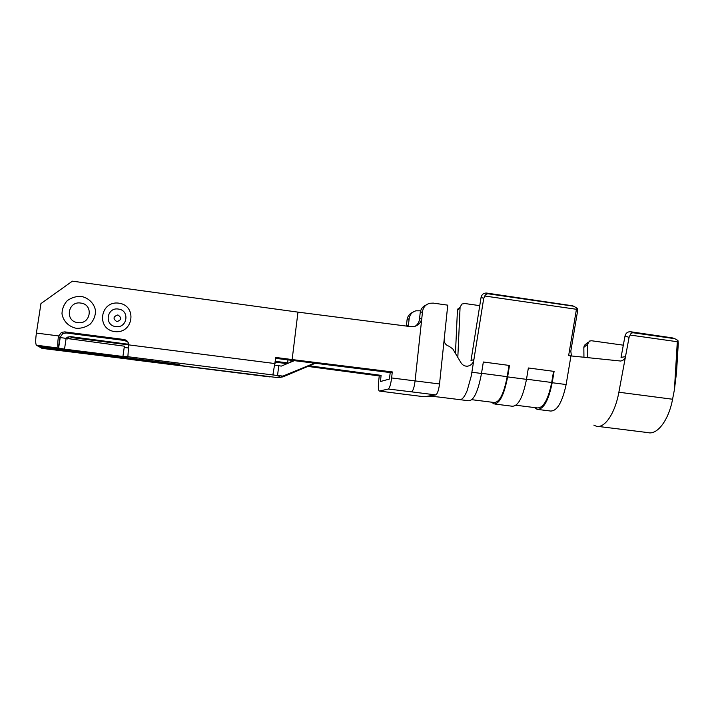 <?xml version="1.0" encoding="UTF-8"?>
<svg xmlns="http://www.w3.org/2000/svg" width="714" height="714" viewBox="0 0 714 714"><rect width="100%" height="100%" fill="white"/><g stroke="black" fill="none" stroke-linecap="round" stroke-linejoin="round"><path stroke-width="1.07" d="M128.681 344.3L70.624 336.624L67.5 337.142L65.599 338.704M287.974 359.927L287.608 362.891L275.345 361.32M124.209 347.441L128.306 347.968M124.718 340.498L124.004 339.498C126.985 340.132 128.547 341.926 128.69 344.871L127.877 356.732L122.915 356.473L124.388 346.192L59.922 337.535L62.832 333.5L66.081 332.965L124.718 340.498L128.092 342.274M294.213 360.713L281.316 366.103L274.863 365.131M314.33 363.194L282.905 376.099L272.864 374.948L275.827 357.464L292.142 359.561L297.961 312.125L72.391 281.164L40.957 303.575L36.396 333.081C35.459 339.9 35.477 343.943 36.45 345.219L58.61 348.093L60.19 337.668M39.663 346.709L41.947 348.361L277.675 377.608L282.985 376.876L315.249 363.31M66.072 338.766L64.51 349.137L122.915 356.473M64.51 349.137L58.61 348.093M39.609 347.022L179.812 364.452L38.886 346.611L36.45 345.219M41.947 348.361L63.484 350.851M275.72 358.348L390.228 372.556L389.416 379.054L380.482 381.517L381.08 375.368L309.305 365.791M309.108 365.764L308.653 365.702M288.67 363.033L287.608 362.891M408.319 326.325L409.158 318.658C409.809 314.562 412.085 311.938 415.985 310.795L420.617 310.822M408.185 326.307L408.497 324.718L406.382 326.075M275.247 362.132L287.171 363.667M307.172 366.327L307.627 366.389M307.823 366.416L379.25 375.93L378.616 381.579C378.117 386.926 378.313 390.067 379.205 391.022L401.063 393.851L379.384 391.049L388.309 389.032L411.567 391.852C413.076 390.951 414.254 387.274 415.093 380.839L422.527 311.599C423.223 307.252 425.624 304.476 429.748 303.272L433.282 303.111L447.758 305.164L439.529 383.962L391.62 377.956L392.289 371.923L292.142 359.561M127.119 343.845L127.77 344.764L71.864 337.615L67.553 338.954M58.343 347.968C57.548 346.817 57.575 342.97 58.423 336.437L61.44 332.412L64.724 331.876L66.081 332.965M124.004 339.498L64.724 331.876M297.961 312.125L410.871 326.655L414.156 326.53C418.547 325.361 421.108 322.523 421.84 318.025L419.502 319.194C419.118 322.201 417.681 324.549 415.2 326.253M401.018 393.86L424.178 396.743L435.79 394.904L411.567 391.852M473.891 359.945C473.007 363.435 470.928 365.514 467.652 366.184C464.805 366.362 462.574 365.202 460.941 362.676L452.801 348.923L449.07 346.254C445.848 345.21 444.206 343.015 444.153 339.668M435.147 395.003L435.888 394.878C437.495 393.717 438.708 390.076 439.529 383.962M425.374 396.556C430.007 396.261 435.299 396.529 441.234 397.341L459.307 399.581C461.824 400.206 464.448 397.198 467.188 390.558L471.267 375.966L483.717 298.407L484.761 296.015C485.547 294.382 486.841 293.668 488.644 293.865L573.753 306.226L577.207 308.287L576.439 309.287L484.761 296.015M550.664 411.023C557.134 411.077 562.284 402.259 566.131 384.543L552.199 382.722L554.1 371.396L528.36 367.978L526.486 379.357L507.627 376.894L509.493 365.47L483.342 361.998L481.495 373.476C478.032 391.718 473.721 400.804 468.554 400.741L460.137 399.688M566.131 384.543L570.959 355.911L568.639 355.59L576.439 309.287M672.195 337.856L630.498 331.742C627.668 331.644 625.848 333.036 625.027 335.919L629.07 337.401L618.868 392.227C615.049 413.567 604.481 428.757 596.261 426.196L593.834 425.125M625.027 335.919L621.046 357.402L625.491 356.616C624.821 359.071 623.197 360.552 620.636 361.034L570.959 355.911M677.309 341.729L630.141 335.062C630.703 333.393 631.836 332.653 633.559 332.831L674.766 338.677L677.934 340.444L677.309 341.729L674.427 389.621L672.57 399.242C668.67 420.35 657.13 435.254 647.901 432.595L597.993 426.41M629.07 337.401L630.141 335.062M588.202 342.113L584.373 345.344L583.838 347.352L583.945 357.286M515.945 405.24L537.294 407.926C543.399 408.131 548.2 399.653 551.699 382.49L553.564 371.325M526.486 379.357C522.898 397.43 518.123 406.382 512.17 406.221L494.856 404.044M552.199 382.722C548.539 400.697 543.506 409.568 537.115 409.345L534.545 407.578M458.12 308.51L457.424 310.572L455.461 353.296M507.627 376.894C504.093 395.038 499.514 404.044 493.892 403.919L491.651 402.187M388.309 389.032C389.666 388.005 390.763 384.319 391.62 377.956M406.418 325.762L407.078 319.756C407.605 316.177 409.497 313.687 412.754 312.304M426.267 304.914C422.777 306.36 420.751 309.001 420.189 312.83L419.502 319.194M623.313 345.174L591.647 340.765L589.478 341.069L587.497 344.38L587.658 357.687M572.441 305.779L486.636 293.061C483.699 292.936 481.852 294.355 481.084 297.301L470.981 360.704M479.754 305.654L464.707 303.504L461.922 304.039L460.084 307.181L457.826 357.286M473.926 359.678L471.017 360.445M381.08 375.368L379.25 375.93M392.289 371.923L390.228 372.556M471.847 399.697L494.07 402.491C499.443 402.598 503.816 393.994 507.19 376.671L509.028 365.407M677.934 340.444L678.282 343.434L676.524 372.44L674.427 389.621M577.207 308.287L577.465 311.759L570.816 351.172L571.441 355.965M277.496 375.841L278.746 365.8M277.675 377.608L279.924 376.144M127.86 356.714L272.864 374.948M130.082 359.401L270.088 376.947M128.69 344.871L275.068 363.578M380.446 381.071L381.571 381.214M36.396 333.081L58.53 335.91M118.836 303.164C137.481 305.503 133.411 334.116 114.713 331.582C95.908 329.279 100.165 300.46 118.836 303.164M81.218 296.399C88.768 297.908 94.418 303.637 95.56 310.929C95.444 315.865 93.712 320.22 90.357 323.995C86.251 327.021 81.61 328.467 76.434 328.324C68.83 326.851 63.127 321.086 61.984 313.741C62.127 308.778 63.885 304.414 67.277 300.648C71.409 297.649 76.059 296.23 81.218 296.399M424.178 396.743L401.063 393.851M481.495 373.476L471.927 372.226M672.57 399.242L618.868 392.227M526.513 379.196L551.699 382.49M420.189 312.83L422.527 311.599M407.078 319.756L409.158 318.658M670.999 337.499L674.587 338.65M630.498 331.742L633.559 332.831M486.636 293.061L488.644 293.865M571.03 305.324L573.645 306.208M457.424 310.572L460.084 307.181M481.084 297.301L483.717 298.407M174.716 363.48L174.627 364.149M58.423 336.437L59.922 337.535M59.958 337.561L58.378 347.995M71.864 337.615L70.624 336.624M507.19 376.671L481.522 373.315M293.026 360.57L290.937 362.087M282.985 376.876L285.377 375.394M314.615 363.23L298.541 369.959C291.883 372.851 291.401 373.136 297.086 370.825L314.874 363.265M583.838 347.352L587.497 344.38M77.817 322.603C90.865 324.772 93.882 304.334 80.744 303.066C67.714 300.817 64.599 321.354 77.817 322.603M115.802 326.584C127.413 328.511 130.037 310.188 118.345 309.064C106.752 307.065 104.048 325.468 115.802 326.584M117.864 314.928C121.942 317.739 121.621 319.979 116.891 321.63C112.803 318.81 113.124 316.579 117.864 314.928M550.628 411.041L538.222 409.488M273.23 374.038L273.096 375.064M291.08 360.329L290.848 361.579M310.251 365.273L314.847 363.256M310.26 365.265L294.061 371.923M280.584 377.563L282.905 376.099M573.753 306.226L571.138 305.342M674.766 338.677L671.178 337.526M68.776 338.133L67.5 337.142M61.44 332.412L62.832 333.5"/></g></svg>
